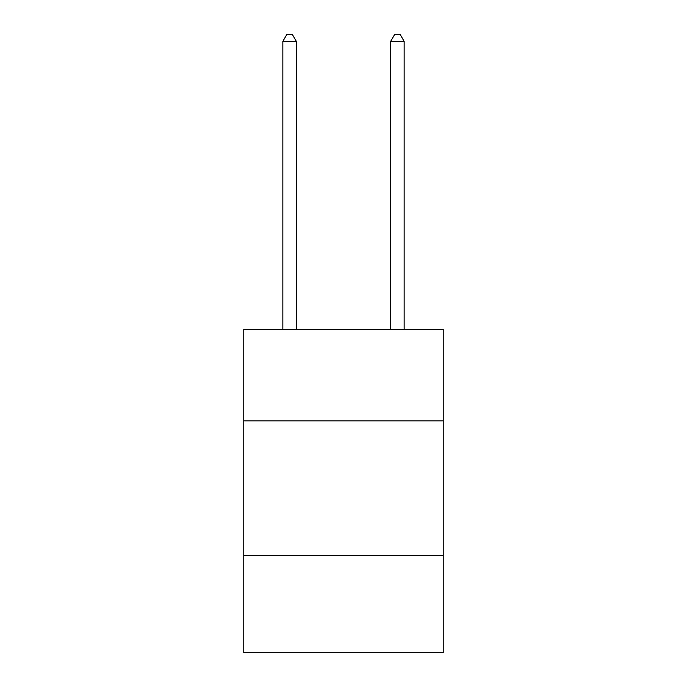 <?xml version="1.0" encoding="UTF-8"?>
<svg xmlns="http://www.w3.org/2000/svg" width="687" height="687" viewBox="0 0 687 687"><rect width="100%" height="100%" fill="white"/><g stroke="black" fill="none" stroke-linecap="round" stroke-linejoin="round"><path stroke-width="1.03" d="M443.227 420.856L443.227 329.219L243.773 329.219L243.773 420.856L443.227 420.856L443.227 652.65L243.773 652.65L243.773 420.856M443.227 555.62L243.773 555.62M296.329 329.219L296.329 41.357L282.855 41.357L282.855 329.219M282.855 41.357L286.9 34.35L292.293 34.35L296.329 41.357M404.145 329.219L404.145 41.357L390.671 41.357L390.671 329.219M390.671 41.357L394.707 34.35L400.1 34.35L404.145 41.357"/></g></svg>
